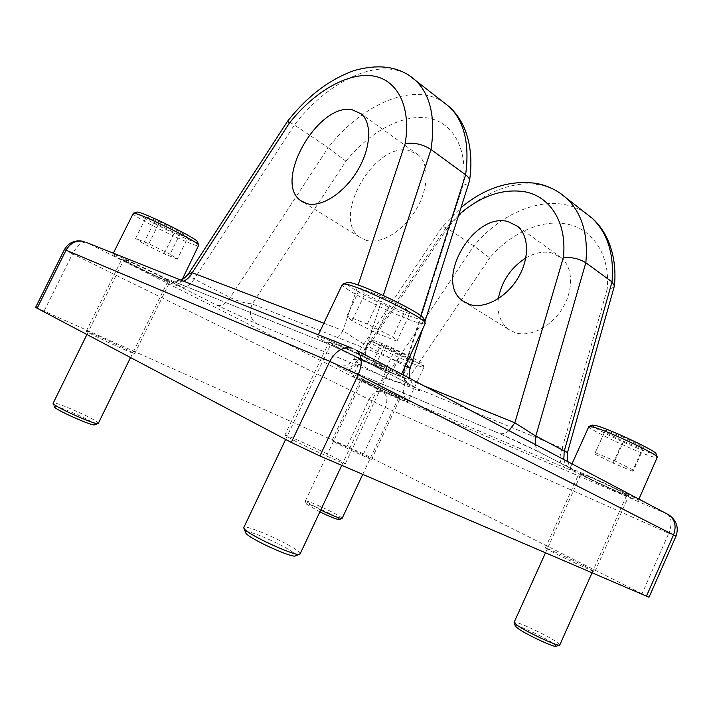 <?xml version="1.0" encoding="UTF-8"?>
<svg xmlns="http://www.w3.org/2000/svg" width="713" height="713" viewBox="0 0 713 713"><rect width="100%" height="100%" fill="white"/><g stroke="black" fill="none" stroke-linecap="round" stroke-linejoin="round"><path stroke-width="0.53" stroke-dasharray="3.56 2.67" d="M458.833 214.675L445.598 228.213L443.094 225.62L473.878 245.896L489.733 257.91C511.087 232.777 542.504 218.517 567.878 224.31C593.296 229.497 610.471 255.673 607.191 289.086C611.406 288.694 613.813 287.624 614.41 285.877M589.205 476.712C604.544 483.2 630.078 495.553 628.768 495.838L618.144 491.854C602.717 485.277 578.225 473.432 579.241 473.013L589.205 476.712M584.847 566.202L594.874 571.666C595.613 572.682 569.714 560.739 554.759 553.163L545.374 548.021C544.937 547.156 569.767 558.6 584.847 566.202M336.26 344.379C353.033 350.974 391.339 369.895 389.138 370.439L381.099 367.837C364.04 361.001 327.472 342.971 329.041 342.097L336.26 344.379M338.087 459.306L345.395 463.619C346.545 465.331 307.356 447.55 291.341 439.056L284.835 435.162C284.344 433.745 321.715 450.714 338.087 459.306M365.831 381.455C376.999 386.17 401.437 398.032 400.234 398.139L394.779 396.098C383.496 391.303 359.798 379.806 360.742 379.574L365.831 381.455M366.482 456.543L371.607 459.35C372.373 460.206 347.57 448.798 336.723 443.29L331.946 440.67C331.456 439.939 355.493 450.99 366.482 456.543M125.23 259.773C136.183 264.06 171.735 281.555 169.899 281.724L166.325 280.557C155.095 276.091 120.738 259.211 122.048 258.766L125.23 259.773M131.406 351.857L134.641 353.764C135.773 355.056 99.49 338.541 89.08 333.007L86.22 331.295C85.64 330.244 120.684 346.206 131.406 351.857M498.342 298.667C496.587 312.223 499.965 322.428 508.485 329.272L515.053 332.65C529.732 337.623 550.846 327.196 562.263 308.649C573.796 290.164 573.127 267.509 561.336 257.758L551.826 252.928C543.511 251.047 534.839 252.723 525.82 257.954M366.099 240.317C380.573 244.621 402.774 231.565 415.688 210.308C428.718 189.123 429.547 164.418 418.21 154.837L408.879 150.416C374.173 142.03 331.073 218.053 359.691 237.153L366.099 240.317M188.633 273.632C188.161 275.058 190.041 276.858 194.257 279.041L294.424 124.953L328.185 147.707L230.139 297.579C237.777 301.207 245.129 303.328 252.215 303.934L345.93 161.165L328.185 147.707C361.366 104.784 412.355 81.763 442.844 101.745M35.65 307.321L363.532 453.923L649.017 597.236M509.002 430.661C505.597 433.379 502.273 434.279 499.029 433.361L343.229 367.605C349.299 368.897 354.254 366.045 358.095 359.049L353.47 359.691C353.113 360.609 354.316 361.776 357.088 363.193L447.461 228.098C472.666 197.367 509.866 178.963 540.035 184.961C547.129 186.334 553.636 188.936 559.553 192.786M535.303 444.52C536.007 448.138 537.709 450.848 540.392 452.648L499.029 433.361L343.229 367.605L339.905 366.099L344.566 365.76C345.832 366.313 348.8 364.29 353.47 359.691L443.094 225.62L461.088 207.563M607.191 289.086L562.174 448.254L567.468 452.603M585.23 212.813C579.286 208.918 572.762 206.235 565.667 204.774C535.57 198.41 498.681 215.986 473.878 245.896L385.243 377.747C391.41 380.644 398.006 382.56 405.046 383.496L489.733 257.91M562.174 448.254C558.725 457.407 559.536 463.851 564.598 467.559L408.175 400.679C403.077 397.159 402.034 391.428 405.046 383.496L562.174 448.254M409.405 75.658C379.263 56.167 328.158 80.738 294.424 124.953L287.651 121.112M183.597 281.163L174.48 281.822L172.323 280.967L321.153 341.064C331.456 345.083 359.771 358.291 371.803 364.691L410.055 384.655C423.059 391.624 423.076 392.506 410.118 387.293C403.38 382.551 401.998 374.913 405.991 364.396L410.18 368.166M345.93 161.165C369.245 132.342 401.49 114.303 427.025 117.903C452.479 121.495 468.272 148.224 462.995 185.157C466.623 184.515 468.762 183.232 469.412 181.316M216.993 305.253C221.262 306.456 225.638 303.898 230.139 297.579L194.257 279.041C189.676 285.53 185.282 288.212 181.084 287.072L216.993 305.253L256.858 323.88C250.343 319.513 248.801 312.864 252.215 303.934L405.991 364.396L462.995 185.157M383.282 295.449L366.865 345.662C358.229 340.885 350.27 335.85 342.98 330.565C338.051 339.602 331.536 343.408 323.452 341.973L321.153 341.064M405.234 366.188L404.797 365.956L420.759 315.797M319.887 511.925L306.358 504.029C305.556 501.907 333.577 514.59 338.434 518.538L339.201 519.519M342.133 518.422L341.206 517.38C335.841 513.075 305.253 499.153 305.333 501.07L320.761 510.071M421.009 364.129C411.241 361.678 367.632 340.404 372.48 340.422L373.781 340.609C381.428 342.187 422.452 361.821 422.862 364.085L421.009 364.129M371.027 341.643L369.414 341.545C367.445 342.882 411.891 364.37 421.891 366.937L423.905 366.919C423.504 364.566 379.191 343.363 371.027 341.643M363.282 380.546L362.249 380.279C361.152 380.537 391.214 394.877 397.489 397.096L398.727 397.435C400.1 397.31 368.96 382.462 363.282 380.546M405.902 401.169C396.285 397.729 351.616 376.419 353.158 375.992L354.646 376.357C362.917 379.12 410.002 401.562 407.836 401.695L405.902 401.169M411.348 358.015L413.781 360.528L400.189 355.029L384.075 347.008L381.188 344.299L394.868 349.807L411.348 358.015L402.72 376.446L405.287 378.674L413.781 360.528M405.287 378.674L391.767 372.979L375.591 365.038L372.569 362.605L386.17 368.318L402.72 376.446M386.17 368.318L394.868 349.807M372.569 362.605L381.188 344.299M375.591 365.038L384.075 347.008M391.767 372.979L400.189 355.029M515.401 626.103C514.421 623.269 544.491 637.092 553.644 643.67L556.176 646.272M559.794 644.953L556.853 642.137C546.791 634.98 514.1 619.864 514.1 622.369M656.112 453.869C656.031 454.439 654.195 454.154 650.586 453.031C634.08 448.058 589.125 426.526 592.432 425.144M588.902 426.481C586.523 428.37 634.017 451.044 651.548 456.418C655.229 457.586 657.217 457.933 657.493 457.47M584.303 474.831L581.122 473.878C579.812 474.288 612.012 489.546 623.215 493.833L626.861 494.965C628.483 494.697 594.731 478.726 584.303 474.831M632.761 498.494C615.702 491.925 567.994 469.314 569.83 468.646L574.446 470.019C589.767 475.696 640.951 499.902 638.402 500.259L632.761 498.494M643.812 447.506L642.404 448.887L623.002 441.08L604.731 431.837L605.408 430.135L625.087 438.005L643.812 447.506L633.643 470.241L632.422 471.195L642.404 448.887M632.422 471.195L613.109 463.102L594.74 453.976L595.23 452.693L614.811 460.865L633.643 470.241M614.811 460.865L625.087 438.005M595.23 452.693L605.408 430.135M594.74 453.976L604.731 431.837M613.109 463.102L623.002 441.08M245.308 532.237C244.149 527.504 288.23 546.898 294.79 553.948L295.574 555.766M300.137 553.974L299.068 552.129C291.858 544.545 244.39 523.422 243.775 527.593M423.7 318.978L420.777 319.362C406.232 317.347 341.75 285.432 346.83 282.651M342.383 284.309C338.925 287.999 406.713 321.349 422.114 323.64L425.242 323.461M332.668 343.345L331.331 343.194C329.531 344.147 375.715 366.366 385.073 369.076L386.847 369.37C389.316 368.719 340.618 345.315 332.668 343.345M397.881 375.359C383.362 371.045 315.039 338.158 317.481 336.607L319.335 336.803C330.68 339.45 404.663 374.985 400.706 375.849L397.881 375.359M406.009 308.791L409.823 313.747L389.396 306.171L364.949 293.676L360.092 288.275L380.706 295.806L406.009 308.791L392.801 336.866L396.936 341.179L409.823 313.747M396.936 341.179L376.66 333.167L352.07 320.85L346.901 316.082L367.347 324.085L392.801 336.866M367.347 324.085L380.706 295.806M346.901 316.082L360.092 288.275M352.07 320.85L364.949 293.676M376.66 333.167L389.396 306.171M54.304 406.722L54.295 406.66C53.422 403.549 93.189 420.991 94.669 424.324L94.686 424.752M98.287 423.415L98.189 423.023C96.522 419.422 53.341 400.349 53.047 403.121M197.626 242.072L197.082 242.322C191.36 242.99 130.559 212.599 136.771 212.1M133.001 213.383C130.506 215.709 192.43 246.333 198.241 245.727L198.82 245.548M124.062 259.63L123.884 259.657C122.547 260.209 164.578 280.494 167.796 280.86L168.09 280.86C169.97 280.565 126.272 259.479 124.062 259.63M178.526 286.073C173.357 285.343 110.952 255.218 112.761 254.291L112.984 254.247C115.898 253.819 182.047 285.735 179.016 286.082L178.526 286.073M180.746 232.411L187.876 237.705L174.489 232.67L153.981 222.403L146.254 216.85L159.623 221.823L180.746 232.411L170.059 254.202L177.403 259.104L187.876 237.705M177.403 259.104L164.115 253.792L143.509 243.632L135.586 238.472L148.839 243.721L170.059 254.202M148.839 243.721L159.623 221.823M135.586 238.472L146.254 216.85M143.509 243.632L153.981 222.403M164.115 253.792L174.489 232.67M256.858 323.88L410.118 387.293M181.084 287.072C167.145 279.915 164.222 277.883 172.323 280.967M363.532 453.923L385.305 407.435C388.095 400.18 387.088 394.895 382.275 391.606L86.478 242.447L354.388 349.174L667.101 513.957L382.275 391.606C377.168 390.252 372.739 392.979 368.986 399.779L347.169 446.204M408.175 400.679L372.4 383.95C376.847 385.35 381.125 383.282 385.243 377.747L357.088 363.193C352.899 368.871 348.595 371.027 344.165 369.655C333.532 364.183 332.819 363.336 342.026 367.106M563.796 459.537C564.544 463.085 566.256 465.749 568.947 467.541L570.507 468.37C579.847 473.405 577.878 473.138 564.598 467.559M570.507 468.37L541.96 453.477C533.306 448.86 508.69 437.363 497.799 432.853M344.165 369.655L372.4 383.95M371.803 364.691L370.27 363.871C365.582 360.118 364.45 354.04 366.865 345.662L404.797 365.956L404.111 368.576M44.179 310.841L72.548 253.873L385.305 407.435L668.776 533.297L642.128 593.501M323.854 323.221L342.98 330.565L358.122 285.031M445.598 228.213L358.095 359.049L423.968 385.858M86.13 242.331C81.54 241.912 77.013 245.762 72.548 253.873L64.428 249.612M675.977 536.247L668.776 533.297C672.225 524.287 671.789 517.905 667.448 514.153M567.503 461.489C568.903 465.063 570.329 467.532 571.781 468.878L541.96 453.477M410.055 384.655L408.504 383.826C405.875 381.999 404.298 379.129 403.781 375.225M594.874 571.666L628.768 495.838M345.395 463.619L389.138 370.439M371.607 459.35L400.234 398.139M134.641 353.764L169.899 281.724M561.336 257.758L517.629 226.324M418.21 154.837L361.366 113.955M359.691 237.153L303.622 202.43M508.485 329.272L466.097 303.034M86.22 331.295L122.048 258.766M331.946 440.67L360.742 379.574M284.835 435.162L329.041 342.097M545.374 548.021L579.241 473.013M180.701 280.013L173.143 281.136L174.48 281.822L323.452 341.973C338.72 348.461 354.325 355.769 370.27 363.871L414.173 386.606C413.442 386.303 412.016 383.585 409.904 378.451M422.488 329.344L424.814 322.009M306.358 504.029L305.324 501.132M372.48 340.422L369.637 341.429M305.333 501.07L362.249 380.279M369.414 341.545L353.158 375.992M423.959 367.159L407.836 401.695M362.73 474.377L398.727 397.435M422.862 364.085L423.905 366.919M545.463 552.887L581.122 473.878M571.995 463.86L569.83 468.646M638.91 499.118L638.402 500.259M592.013 572.895L626.861 494.965M243.926 528.369L243.73 527.816M285.628 439.44L331.331 343.194M318.328 334.834L317.481 336.607M401.553 374.049L400.706 375.849M341.75 465.366L386.847 369.37M299.433 554.357L299.995 554.153M54.295 406.66L53.02 403.219M86.924 334.513L123.884 259.657M113.322 253.16L112.761 254.291M182.332 279.291L179.016 286.082M130.541 357.543L168.09 280.86"/><path stroke-width="1.07" d="M559.553 192.786L566.3 198.045C581.888 212.822 588.403 234.381 585.828 262.74L535.811 436.062L567.468 452.595L614.41 285.877L612.021 281.902C614.276 254.086 607.583 232.803 591.933 218.035L585.23 212.813M563.796 459.537L564.215 451.258L612.021 281.902L585.828 262.74C579.517 258.81 572.031 257.054 563.359 257.491C567.281 222.964 550.383 196.467 524.857 191.788C502.683 188.321 480.678 195.95 458.833 214.675M508.128 221.591L517.629 226.324C529.331 236.056 529.581 259.372 517.593 278.676C505.722 298.052 484.225 309.246 469.555 304.442L463.004 301.118C433.397 281.573 473.111 211.592 508.128 221.591M306.955 203.668C321.206 207.617 343.719 193.419 357.222 171.084C370.831 148.812 372.373 123.367 361.366 113.955L352.204 109.766C317.936 102.485 272.901 181.94 300.69 200.62L306.955 203.668M525.82 257.954C510.793 267.678 501.631 281.243 498.342 298.667M409.405 75.658L415.848 80.685C430.616 95.159 435.67 118.091 431 149.489L465.616 174.81C469.778 144.071 464.35 121.397 449.333 106.798L442.844 101.745M646.397 596.255L673.544 534.875L675.977 536.247L649.017 597.236L319.896 455.972L291.314 442.443L37.121 308.212L35.65 307.321L64.428 249.612L66.051 250.201L37.121 308.212M535.303 444.52L535.811 436.062L514.839 422.836L509.002 430.661M188.633 273.632L287.651 121.112L289.38 123.117L192.225 272.705L188.633 273.632C185.273 277.562 182.626 279.683 180.701 280.013M323.854 323.221L192.225 272.705C190.237 276.653 187.359 279.469 183.597 281.163M383.282 295.449L431 149.489C422.871 144.329 414.271 142.333 405.198 143.5C411.517 105.248 396.455 78.403 371.215 75.721C345.885 73.02 313.355 92.743 289.38 123.117M424.814 322.009L469.528 180.772C469.689 178.865 468.388 176.877 465.616 174.81L420.759 315.797M409.904 378.451C408.585 371.036 410.207 368.461 410.18 368.166L405.234 366.188M320.761 510.071C332.784 515.749 339.896 518.556 342.088 518.467L362.73 474.377M341.928 518.529L339.201 519.519C337.169 519.59 330.725 517.059 319.887 511.925M559.447 645.131L556.176 646.272C555.445 648.179 525.739 634.303 517.683 628.296L515.401 626.103L514.18 622.761M545.463 552.887L514.1 622.369L516.622 624.9C525.624 631.566 558.992 647.154 559.723 645.042L592.013 572.895M592.432 425.144L596.977 425.866C610.791 429.681 654.953 450.393 655.978 453.548L656.112 453.869M638.91 499.118L657.377 457.042C656.325 453.744 608.599 431.347 593.795 427.212L588.902 426.481L571.995 463.86M299.433 554.357L295.574 555.766C293.899 558.956 250.887 539.581 245.994 533.395L243.926 528.369M285.628 439.44L243.775 527.593L244.497 529.091C249.933 535.909 298.275 557.709 299.995 554.153L341.75 465.366M346.83 282.651L348.719 282.455C359.236 282.767 421.472 312.659 423.46 318.319L423.7 318.978M401.553 374.049L425.242 323.461L425.037 322.606C422.987 316.679 355.653 284.353 344.477 283.97L342.383 284.309L318.328 334.834M97.957 423.584L94.686 424.752C93.768 426.935 54.83 409.654 54.34 406.811L54.304 406.722M86.924 334.513L53.074 403.389C53.591 406.499 97.307 425.928 98.225 423.495L130.541 357.543M182.332 279.291L198.722 245.156C197.884 241.431 137.297 211.761 133.376 213.214L113.322 253.16M136.771 212.1L136.869 212.091C140.613 210.718 196.672 238.195 197.519 241.769L197.626 242.072M667.448 514.153L668.963 514.946C675.086 519.75 676.61 526.39 673.544 534.875L358.247 374.673L319.896 455.972M291.314 442.443L329.771 361.348L66.051 250.201C70.382 242.866 76.389 239.969 84.072 241.511C75.426 239.541 68.876 242.242 64.428 249.612M358.122 285.031L405.198 143.5M423.968 385.858L514.839 422.836L563.359 257.491M86.13 242.331L351.643 348.104C342.721 346.643 335.431 351.054 329.771 361.348L358.247 374.673C362.792 363.532 362.124 355.368 356.242 350.172L668.963 514.946C676.619 520.49 678.954 527.593 675.977 536.247M403.781 375.225L404.111 368.576M461.088 207.563C484.822 187.858 509.884 179.801 536.265 183.401C547.557 185.469 557.575 190.353 566.3 198.045L591.933 218.035C607.039 231.074 617.324 255.209 614.472 285.485M303.622 202.43L300.69 200.62M466.097 303.034L463.004 301.118M287.651 121.112C307.178 96.362 329.272 79.535 353.942 70.614C379.869 63.323 400.501 66.674 415.848 80.685L449.333 106.798C456.463 113.367 461.881 121.531 465.598 131.281C470.919 146.067 472.229 162.564 469.528 180.772M567.468 452.603L567.503 461.489M410.18 368.166L422.488 329.344M592.761 425.028L589.295 426.294M655.978 453.548L657.377 457.042M347.489 282.419L343.176 283.926M423.46 318.319L425.037 322.606M136.869 212.091L133.376 213.214M197.519 241.769L198.722 245.156"/></g></svg>
